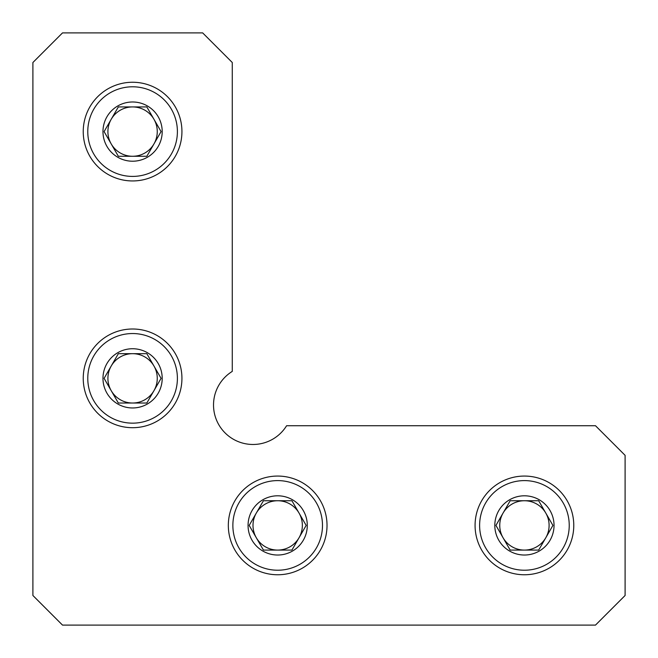 <?xml version="1.0" encoding="UTF-8"?>
<svg xmlns="http://www.w3.org/2000/svg" width="658" height="658" viewBox="0 0 658 658"><rect width="100%" height="100%" fill="white"/><g stroke="black" fill="none" stroke-linecap="round" stroke-linejoin="round"><path stroke-width="0.99" d="M232.866 525.413A44.81 44.81 0 0 1 300.081 486.607A44.81 44.81 0 0 1 300.081 564.219A44.81 44.81 0 0 1 232.866 525.413M307.286 525.413A29.61 29.61 0 0 1 262.871 551.059A29.61 29.61 0 0 1 262.871 499.767A29.61 29.61 0 0 1 307.286 525.413M228.326 525.413A49.35 49.35 0 0 1 302.351 482.676A49.35 49.35 0 0 1 302.351 568.15A49.35 49.35 0 0 1 228.326 525.413M291.922 550.088L306.167 525.413L291.922 500.738L263.43 500.738L249.185 525.413L263.43 550.088L291.922 550.088M302.351 525.413A24.675 24.675 0 0 1 256.307 537.75A24.675 24.675 0 0 1 277.676 500.738A24.675 24.675 0 0 1 302.351 525.413M479.616 525.413A44.81 44.81 0 0 1 546.831 486.607A44.81 44.81 0 0 1 546.831 564.219A44.81 44.81 0 0 1 479.616 525.413M554.036 525.413A29.61 29.61 0 0 1 509.621 551.059A29.61 29.61 0 0 1 509.621 499.767A29.61 29.61 0 0 1 554.036 525.413M475.076 525.413A49.35 49.35 0 0 1 549.101 482.676A49.35 49.35 0 0 1 549.101 568.15A49.35 49.35 0 0 1 475.076 525.413M538.672 550.088L552.917 525.413L538.672 500.738L510.18 500.738L495.935 525.413L510.18 550.088L538.672 550.088M549.101 525.413A24.675 24.675 0 0 1 503.057 537.75A24.675 24.675 0 0 1 524.426 500.738A24.675 24.675 0 0 1 549.101 525.413M87.777 378.35A44.81 44.81 0 0 1 154.992 339.544A44.81 44.81 0 0 1 154.992 417.156A44.81 44.81 0 0 1 87.777 378.35M162.197 378.35A29.61 29.61 0 0 1 117.782 403.996A29.61 29.61 0 0 1 117.782 352.704A29.61 29.61 0 0 1 162.197 378.35M83.237 378.35A49.35 49.35 0 0 1 157.262 335.613A49.35 49.35 0 0 1 157.262 421.087A49.35 49.35 0 0 1 83.237 378.35M146.833 403.025L161.078 378.35L146.833 353.675L118.341 353.675L104.096 378.35L118.341 403.025L146.833 403.025M157.262 378.35A24.675 24.675 0 0 1 111.218 390.688A24.675 24.675 0 0 1 132.587 353.675A24.675 24.675 0 0 1 157.262 378.35M87.777 131.6A44.81 44.81 0 0 1 154.992 92.794A44.81 44.81 0 0 1 154.992 170.406A44.81 44.81 0 0 1 87.777 131.6M162.197 131.6A29.61 29.61 0 0 1 117.782 157.246A29.61 29.61 0 0 1 117.782 105.954A29.61 29.61 0 0 1 162.197 131.6M83.237 131.6A49.35 49.35 0 0 1 157.262 88.863A49.35 49.35 0 0 1 157.262 174.337A49.35 49.35 0 0 1 83.237 131.6M146.833 156.275L161.078 131.6L146.833 106.925L118.341 106.925L104.096 131.6L118.341 156.275L146.833 156.275M157.262 131.6A24.675 24.675 0 0 1 111.218 143.938A24.675 24.675 0 0 1 132.587 106.925A24.675 24.675 0 0 1 157.262 131.6M32.9 62.51L32.9 595.49L62.51 625.1L595.49 625.1L625.1 595.49L625.1 455.336L595.49 425.726L286.6 425.726A39.48 39.48 0 0 1 225.085 432.915A39.48 39.48 0 0 1 232.274 371.4L232.274 62.51L202.664 32.9L62.51 32.9L32.9 62.51"/></g></svg>
